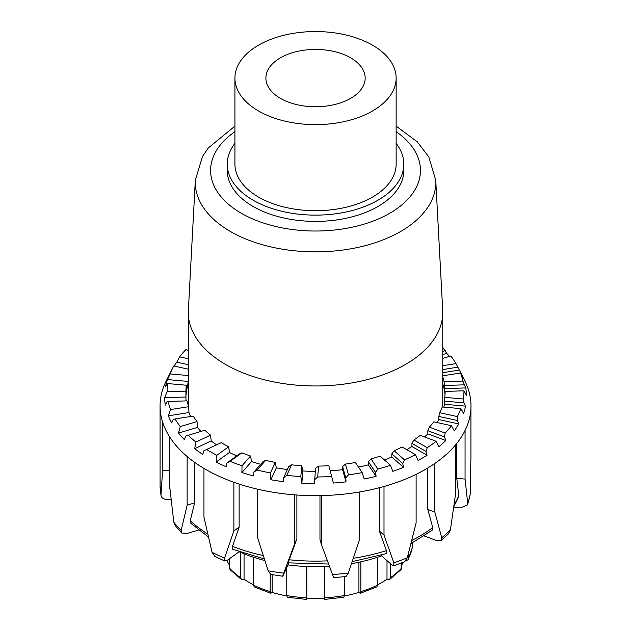 <?xml version="1.0" encoding="UTF-8"?>
<svg xmlns="http://www.w3.org/2000/svg" width="631" height="631" viewBox="0 0 631 631"><rect width="100%" height="100%" fill="white"/><g stroke="black" fill="none" stroke-linecap="round" stroke-linejoin="round"><path stroke-width="0.95" d="M403.816 164.17L403.816 170.441A88.285 50.969 180 0 1 349.322 217.529A88.285 50.969 180 0 1 253.11 206.479A88.285 50.969 180 0 1 227.255 170.441L227.255 164.17A88.285 50.969 0 0 0 253.11 200.208A88.285 50.969 0 0 0 349.322 211.259A88.285 50.969 0 0 0 403.816 164.17A88.285 50.969 0 0 0 396.142 143.379M234.929 126.121L208.333 147.922L202.417 156.614L195.318 180.285L188.369 310.247A127.225 73.456 0 0 0 188.306 312.511A127.225 73.456 0 0 0 225.567 364.45A127.225 73.456 0 0 0 364.221 380.375A127.225 73.456 0 0 0 442.757 312.511A127.225 73.456 0 0 0 442.702 310.247L435.745 180.285L428.796 156.874L417.272 141.833L396.142 126.121M350.639 57.823A49.644 28.663 180 0 1 365.175 78.086A49.644 28.663 180 0 1 315.532 106.749A49.644 28.663 180 0 1 265.888 78.086A49.644 28.663 180 0 1 296.538 51.608A49.644 28.663 180 0 1 350.639 57.823M234.929 143.379A88.285 50.969 0 0 0 227.255 164.17M396.142 78.086L396.142 164.17A80.602 46.536 180 0 1 346.38 207.165A80.602 46.536 180 0 1 258.536 197.077A80.602 46.536 180 0 1 234.929 164.17L234.929 78.086A80.602 46.536 0 0 0 258.536 110.993A80.602 46.536 0 0 0 346.38 121.081A80.602 46.536 0 0 0 396.142 78.086A80.602 46.536 0 0 0 315.532 31.55A80.602 46.536 0 0 0 234.929 78.086M229.503 565.092A92.757 53.556 180 0 1 226.876 560.809L225.953 560.983M224.47 560.88L223.8 560.596M229.503 558.703L229.503 568.097L230.078 569.659L241.468 579.518L240.734 577.799L240.734 552.456M253.402 584.827A92.757 53.556 180 0 1 244.063 579.203L241.468 579.518M244.063 579.203L244.063 553.829M253.402 557.212L253.402 585.111L254.23 586.885L270.825 593.29L270.202 591.594L270.202 574.194M286.766 595.972A92.757 53.556 180 0 1 272.135 592.391L270.825 593.29M272.135 592.391L272.135 574.652M286.758 567.6L286.758 595.554L287.271 597.218M324.492 566.512L324.255 598.377A92.757 53.556 180 0 1 306.816 598.377L306.666 599.442L287.271 597.226M306.776 598.748L306.579 566.512M306.816 598.377L306.816 566.52M324.255 598.377L324.255 566.52M343.792 597.226L324.405 599.45L324.287 598.748M343.792 597.218L344.313 595.554L344.313 576.718M360.861 561.811L360.861 591.594L360.238 593.29L358.929 592.391A92.757 53.556 180 0 1 344.297 595.972M358.929 592.391L358.929 562.229M360.238 593.29L376.833 586.885L377.669 585.111L377.669 557.212M390.337 563.57L390.337 577.799L389.595 579.518L387 579.203A92.757 53.556 180 0 1 377.669 584.827M387 579.203L387 560.636M389.595 579.518L400.985 569.667L401.561 568.097L401.561 562.955M403.406 562.213A92.757 53.556 180 0 1 401.561 565.092M408.415 553.497L408.139 559.697L405.583 561.014M408.139 559.697L412.327 547.503L412.358 542.841M160.085 485.712L160.984 494.972A155.455 89.752 180 0 1 160.085 485.712L160.077 405.907A155.455 89.752 0 0 0 162.593 421.981L162.593 470.616L160.984 494.972C161.236 497.93 163.721 499.5 168.422 499.681L171.119 499.594M169.786 488.37L169.7 487.479A147.141 84.948 180 0 0 169.865 488.157M169.573 470.387L162.593 470.616M198.599 530.04L186.863 533.526L181.752 533.006L181.16 530.426A155.455 89.752 180 0 1 173.809 522.184L175.244 525.694M190.901 523.391L190.27 520.749L194.593 502.923L187.139 505.139L181.16 530.426M212.048 552.275L214.808 556.384L224.825 561.038L224.565 558.08A155.455 89.752 180 0 1 212.048 552.275L203.955 517.034L203.955 468.399A155.455 89.752 0 0 0 233.88 482.281L233.88 530.916L224.565 558.08M239.196 551.746L227.539 560.115L224.825 561.03M233.47 549.333C232.137 549.443 231.814 548.434 232.5 546.312L239.133 527.137L233.88 530.916M268.175 570.787L270.715 574.399L282.712 576.229L283.437 574.857C282.388 577.081 282.475 576.513 283.705 573.153A155.455 89.752 180 0 1 268.175 570.787L257.629 537.833L257.629 489.199A155.455 89.752 0 0 0 294.748 494.854L294.748 543.488L283.705 573.153M288.888 562.939L283.437 574.857M288.162 562.765L296.885 538.803L294.748 543.488M346.033 576.513L348.344 573.035A155.455 89.752 180 0 1 332.49 574.518C333.775 577.949 334.122 578.532 333.523 576.253M332.49 574.518L321.321 544.23L321.321 495.595A155.455 89.752 0 0 0 359.205 492.046L359.205 540.68L348.344 573.035M393.854 565.794L404.471 561.779L407.31 557.741A155.455 89.752 180 0 1 393.878 562.82L393.854 565.794L391.622 564.713L380.95 555.304M393.878 562.82L384.003 535.12L384.003 486.485A155.455 89.752 0 0 0 416.113 474.346L416.113 522.973L407.31 557.741M441.093 540.467L448.546 533.779L450.408 529.93A155.455 89.752 180 0 1 441.716 537.722L441.093 540.467L436.573 540.522L424.221 535.932M441.716 537.722L434.846 512.072L434.846 463.438A155.455 89.752 0 0 0 455.629 444.808L455.629 493.442L450.408 529.93M410.97 543.559L432.093 530.332L432.74 527.532L427.802 509.454L434.846 512.072M467.579 504.887L470.19 494.396A155.455 89.752 180 0 1 467.737 503.562L467.571 504.887L460.591 507.868L453.736 507.253M467.737 503.562L465.063 479.079L465.063 430.445A155.455 89.752 0 0 0 470.923 408.549L470.923 457.175L470.19 494.396M453.831 506.59L458.587 497.047L458.784 495.572L456.781 478.345L465.063 479.079M470.923 408.549A155.455 89.752 180 0 0 469.425 393.216A155.455 89.752 0 0 0 464.873 380.974L460.527 372.298A150.927 87.141 180 0 1 462.72 377.212L460.535 373L442.757 375.792M173.809 522.184L169.573 485.428L169.573 436.802A155.455 89.752 0 0 0 187.139 456.505L187.139 505.139M188.306 382.22A129.607 74.829 0 0 0 186.618 388.751L186.35 385.225L167.72 383.561L167.018 383.869L165.527 386.874A150.927 87.141 180 0 1 167.483 379.57L170.189 373.931A148.419 85.69 180 0 1 172.957 367.479L166.198 380.974A155.455 89.752 0 0 0 164.494 384.673A155.455 89.752 180 0 0 160.432 399.857A155.455 89.752 0 0 0 160.077 405.907M385.888 553.6C386.984 553.781 387.158 552.788 386.424 550.618L379.405 531.065L384.003 535.12M427.802 509.454L427.802 467.989M379.405 531.065L379.405 487.731M319.972 495.619L319.972 539.45L321.321 544.23M456.781 478.345L456.781 443.396M174.109 366.075A150.927 87.141 180 0 1 176.814 362.17L179.614 356.862L188.306 358.771M176.814 362.17L188.306 364.686M167.483 379.57L188.306 381.432M170.189 373.931L188.306 375.548M203.931 450.731L221.292 442.654L203.931 450.731L202.764 454.423A150.927 87.141 180 0 1 194.671 448.696L195.949 442.031L210.541 435.153A129.607 74.829 180 0 1 204.854 430.224L185.711 436.084L184.37 439.618A150.927 87.141 180 0 1 178.518 433.047L180.285 426.572L197.03 421.595A129.607 74.829 180 0 1 193.252 416.081L175.063 418.945L173.17 419.568L171.711 422.928A150.927 87.141 180 0 1 168.351 415.805L170.536 409.558L188.708 406.703A129.607 74.829 180 0 1 186.989 400.866L168.169 401.474L166.844 401.908L165.338 405.086A150.927 87.141 180 0 1 164.62 397.711L167.12 391.756L185.924 391.149L185.924 397.017A129.607 74.829 0 0 0 186.145 400.89M164.62 397.711L185.924 397.017M168.351 415.805L188.945 412.564A129.607 74.829 0 0 0 190.633 416.499M188.708 406.703L188.945 412.564M178.518 433.047L197.495 427.408A129.607 74.829 0 0 0 200.879 431.399M197.03 421.595L197.495 427.408M194.671 448.696L211.204 440.903A129.607 74.829 0 0 0 216.528 444.8M210.541 435.153L211.204 440.903M227.026 462.878L239.449 453.949L241.854 452.845L230.047 461.332L227.026 462.878L226.079 466.688A150.927 87.141 180 0 1 216.11 462.066L216.835 455.274L228.635 446.803L229.471 452.459A129.607 74.829 0 0 0 236.72 455.913M216.11 462.066L229.471 452.459M253.993 471.98L262.93 461.758L265.635 460.346L257.14 470.063L253.993 471.98L253.307 475.892A150.927 87.141 180 0 1 241.886 472.564L242.036 465.725L250.523 456.016L251.501 461.569A129.607 74.829 0 0 0 260.698 464.306M241.886 472.564L251.501 461.569M283.642 477.651L288.706 466.577L291.593 464.826L286.789 475.348L283.642 477.651L283.256 481.627A150.927 87.141 180 0 1 270.888 479.749L270.454 472.919L275.258 462.405L276.331 467.831A129.607 74.829 0 0 0 287.35 469.543M270.888 479.749L276.331 467.831M314.695 479.639L315.65 468.202L318.6 466.088L317.693 476.965L314.695 479.639L314.617 483.646A150.927 87.141 180 0 1 301.839 483.283L300.837 476.547L301.752 465.686L302.872 470.978A129.607 74.829 0 0 0 315.39 471.333M301.839 483.283L302.872 470.978M345.78 477.856L342.601 466.554L345.472 464.085L348.493 474.827L345.78 477.856L346.017 481.847A150.927 87.141 180 0 1 333.389 483.03L328.846 465.717A129.607 74.829 180 0 1 318.6 466.088M375.54 472.374L368.362 461.703L371.036 458.903L377.866 469.046L375.54 472.374L376.084 476.326A150.927 87.141 180 0 1 364.158 479L362.178 472.627L355.363 462.491A129.607 74.829 180 0 1 345.472 464.085M402.681 463.446L391.812 453.87L394.178 450.763L404.503 459.865L402.681 463.446L403.509 467.311A150.927 87.141 180 0 1 392.805 471.357L390.455 465.252L380.13 456.158A129.607 74.829 180 0 1 371.036 458.903M426.012 451.457L411.933 443.388L413.881 440.02L427.258 447.687L426.012 451.457L427.084 455.203A150.927 87.141 180 0 1 418.069 460.449L415.45 454.643L402.081 446.985A129.607 74.829 180 0 1 394.178 450.763M444.516 436.928L427.842 430.728L429.285 427.155L445.131 433.047L444.516 436.928L445.786 440.533A150.927 87.141 180 0 1 438.86 446.74L436.084 441.266L420.254 435.374A129.607 74.829 180 0 1 413.881 440.02M457.38 420.491L438.837 416.428L439.712 412.713L457.341 416.578L457.38 420.491L458.792 423.937A150.927 87.141 180 0 1 454.257 430.839L451.449 425.704L433.844 421.847A129.607 74.829 180 0 1 429.285 427.155M464.045 402.87L444.445 401.127L444.721 397.341L463.351 398.997L464.045 402.87L465.536 406.135A150.927 87.141 180 0 1 463.588 413.439L460.875 408.636L442.26 406.971A129.607 74.829 180 0 1 439.712 412.713M464.227 384.839L444.421 385.478L444.074 381.7L462.894 381.092L465.733 387.923A150.927 87.141 180 0 1 466.451 395.298L463.951 390.81L445.139 391.417A129.607 74.829 180 0 1 444.721 397.341M442.757 365.704L456.008 363.622A148.419 85.69 180 0 0 450.786 355.994L442.757 358.376M346.017 481.847L342.601 469.685L342.601 466.554M330.289 470.852A129.607 74.829 0 0 0 342.601 469.685M376.084 476.326L368.362 464.834L368.362 461.703M358.463 467.114A129.607 74.829 0 0 0 368.362 464.834M403.509 467.311L391.812 457.002L391.812 453.87M384.382 459.904A129.607 74.829 0 0 0 391.812 457.002M427.084 455.203L411.933 446.527L411.933 443.388M406.758 449.658A129.607 74.829 0 0 0 411.933 446.527M445.786 440.533L427.842 433.86L427.842 430.728M424.553 436.975A129.607 74.829 0 0 0 427.842 433.86M458.792 423.937L438.837 419.56L438.837 416.428M437.046 422.541A129.607 74.829 0 0 0 438.837 419.56M465.536 406.135L444.445 404.258L444.445 401.127M443.838 407.113A129.607 74.829 0 0 0 444.445 404.258M465.733 387.923L444.421 388.617L444.421 385.478M445.06 393.894A129.607 74.829 0 0 0 444.421 388.617M456.008 363.622L459.36 370.081A150.927 87.141 180 0 1 460.527 372.298M459.36 370.081L442.757 372.692M442.757 347.429L446.701 353.392A150.927 87.141 180 0 1 449.509 356.373M446.701 353.392L442.757 354.567M187.699 350.173A150.927 87.141 180 0 1 188.306 349.629M188.306 350.402L185.94 349.519A148.419 85.69 180 0 0 179.614 356.862M188.306 369.182L173.73 365.988A148.419 85.69 180 0 0 172.957 367.479M457.901 367.179L442.757 369.553M445.36 350.662L442.757 351.428M185.932 397.341A129.607 74.829 180 0 1 188.306 383.893M185.924 391.149A129.607 74.829 180 0 1 186.35 385.225M442.757 376.999A129.607 74.829 180 0 1 444.074 381.7M301.752 465.686A129.607 74.829 180 0 1 291.593 464.826M275.258 462.405A129.607 74.829 180 0 1 265.635 460.346M250.523 456.016A129.607 74.829 180 0 1 241.854 452.845M228.635 446.803A129.607 74.829 180 0 1 221.292 442.654M442.757 383.893A129.607 74.829 180 0 1 445.005 394.73M460.535 373A148.419 85.69 180 0 1 462.894 381.092M463.951 390.81A148.419 85.69 180 0 1 463.351 398.997M460.875 408.636A148.419 85.69 180 0 1 457.341 416.578M451.449 425.704A148.419 85.69 180 0 1 445.131 433.047M436.084 441.266A148.419 85.69 180 0 1 427.258 447.687M415.45 454.643A148.419 85.69 180 0 1 404.503 459.865M390.455 465.252A148.419 85.69 180 0 1 377.866 469.046M362.178 472.627A148.419 85.69 180 0 1 348.493 474.827M331.867 476.452A148.419 85.69 180 0 1 317.693 476.965M300.837 476.547A148.419 85.69 180 0 1 286.789 475.348M270.454 472.919A148.419 85.69 180 0 1 257.14 470.063M242.036 465.725A148.419 85.69 180 0 1 230.047 461.332M216.835 455.274A148.419 85.69 180 0 1 206.692 449.54M195.949 442.031A148.419 85.69 180 0 1 188.093 435.201M180.285 426.572A148.419 85.69 180 0 1 175.063 418.945M170.536 409.558A148.419 85.69 180 0 1 168.169 401.474M167.12 391.756A148.419 85.69 180 0 1 167.72 383.561M434.846 463.438A155.455 89.752 180 0 1 430.429 466.364A155.455 89.752 180 0 1 416.113 474.346M465.063 430.445A155.455 89.752 180 0 1 455.629 444.808M169.573 436.802A155.455 89.752 180 0 1 162.593 421.981M203.955 468.399A155.455 89.752 180 0 1 187.139 456.505M257.629 489.199A155.455 89.752 180 0 1 233.88 482.281M321.321 495.595A155.455 89.752 180 0 1 294.748 494.854M384.003 486.485A155.455 89.752 180 0 1 359.205 492.046M239.133 484.072L239.133 527.137M194.593 462.294L194.593 502.923M296.885 495.012L296.885 538.803M381.597 555.872A125.774 72.612 180 0 1 351.522 563.657M329.437 566.244A125.774 72.612 180 0 1 287.973 564.926M264.854 560.533A125.774 72.612 180 0 1 239.157 551.77M195.318 180.285A120.269 69.442 0 0 0 230.489 231.53A120.269 69.442 0 0 0 363.267 246.161A120.269 69.442 0 0 0 435.745 180.285M396.142 131.65A104.935 60.584 180 0 1 386.298 215.171A104.935 60.584 180 0 1 241.334 213.278A104.935 60.584 180 0 1 234.929 131.65M240.734 577.799A97.237 56.143 180 0 1 229.503 568.097M270.202 591.594A97.237 56.143 180 0 1 253.402 585.111M306.579 597.825A97.237 56.143 180 0 1 286.758 595.554M344.313 595.554A97.237 56.143 180 0 1 324.492 597.825M377.669 585.111A97.237 56.143 180 0 1 360.861 591.594M401.561 568.097A97.237 56.143 180 0 1 390.337 577.799M412.358 547.093A97.237 56.143 180 0 1 408.415 558.538M263.269 555.588A147.141 84.948 180 0 1 232.5 546.312M207.78 534.023A147.141 84.948 180 0 1 190.27 520.749M458.784 495.572A147.141 84.948 180 0 1 454.083 504.776M432.74 527.532A147.141 84.948 180 0 1 411.759 540.444M386.424 550.618A147.141 84.948 180 0 1 353.336 558.277M327.442 560.849A147.141 84.948 180 0 1 289.085 559.744M188.306 312.511L188.306 405.567M442.757 312.511L442.757 407.019M175.237 525.694L181.744 533.006M333.815 577.665L346.033 576.521M264.342 558.94L232.752 549.285M208.459 536.965L190.893 523.391M169.984 489.246L169.778 488.378M386.409 553.616L352.208 561.629M328.617 564.027L288.083 562.844"/></g></svg>

